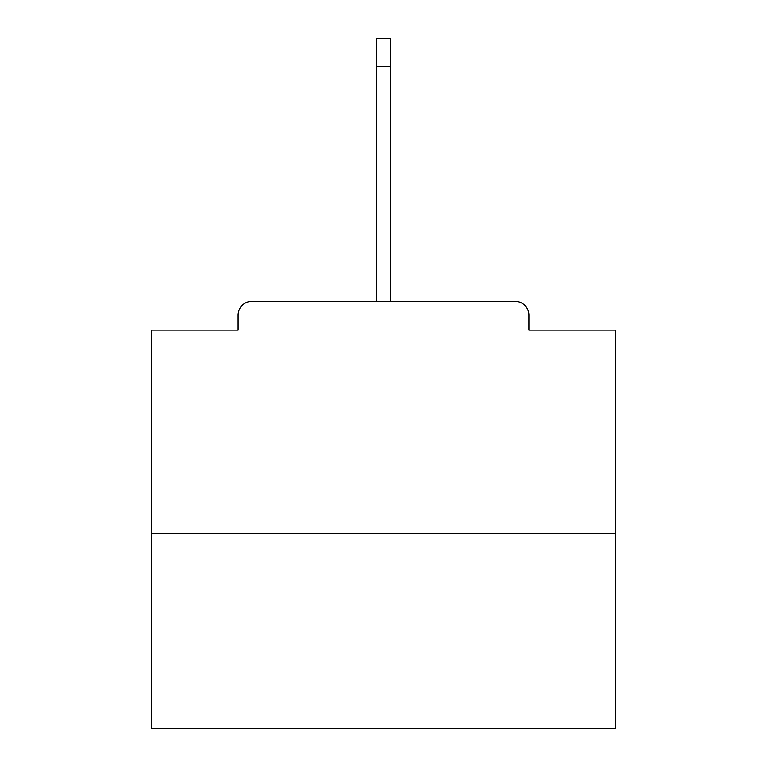 <?xml version="1.0" encoding="UTF-8"?>
<svg xmlns="http://www.w3.org/2000/svg" width="767" height="767" viewBox="0 0 767 767"><rect width="100%" height="100%" fill="white"/><g stroke="black" fill="none" stroke-linecap="round" stroke-linejoin="round"><path stroke-width="1.15" d="M528.904 330.078L528.904 315.218L528.904 330.078L615.767 330.078L615.767 728.65L151.233 728.65L151.233 330.078L238.096 330.078L238.096 315.218L238.096 330.078M615.767 533.544L151.233 533.544M528.904 315.218A13.94 13.94 0 0 0 514.964 301.278L252.036 301.278A13.94 13.94 0 0 0 238.096 315.218M514.964 301.278L442.962 301.278M324.038 301.278L252.036 301.278M376.53 66.221L376.53 38.35L390.47 38.35L390.47 66.221L376.53 66.221L376.53 301.278M390.47 66.221L390.47 301.278"/></g></svg>
